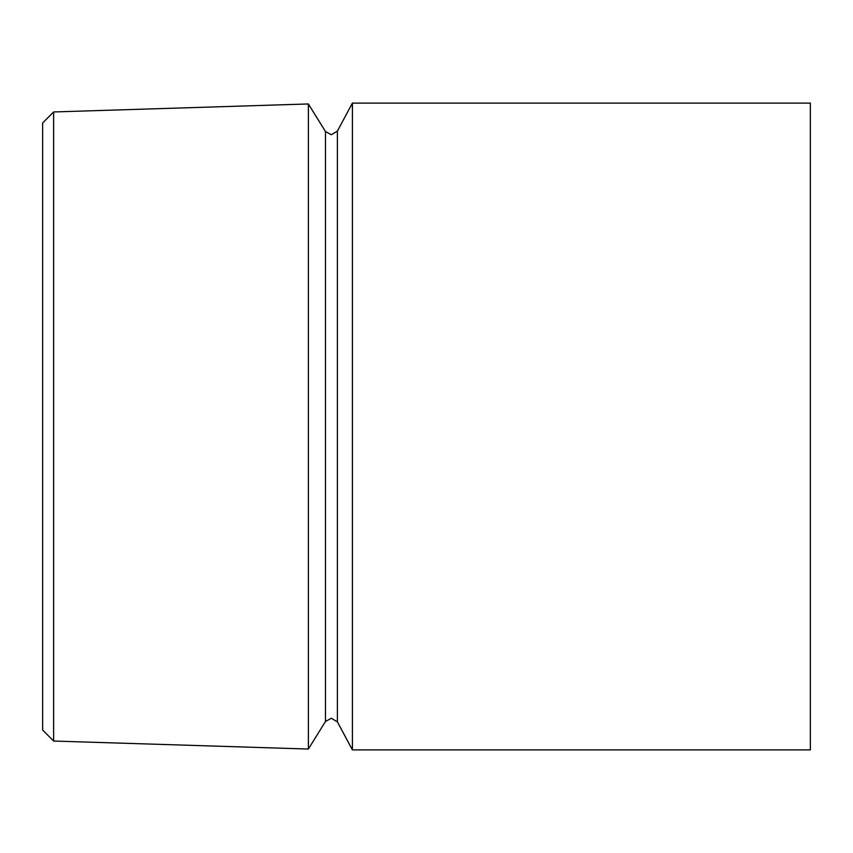 <?xml version="1.0" encoding="UTF-8"?>
<svg xmlns="http://www.w3.org/2000/svg" width="853" height="853" viewBox="0 0 853 853"><rect width="100%" height="100%" fill="white"/><g stroke="black" fill="none" stroke-linecap="round" stroke-linejoin="round"><path stroke-width="1.28" d="M53.632 111.956L42.65 122.949L42.65 730.051L53.632 741.044L308.381 749.041L308.381 103.959L53.632 111.956L53.632 741.044M352.406 749.894L352.406 103.106L810.35 103.106L810.35 749.894L352.406 749.894L337.383 721.873L331.316 718.247L325.462 721.499L308.381 749.041M325.462 721.499L325.462 131.501L331.316 134.753L337.383 131.127L337.383 721.873M337.383 131.127L352.406 103.106M325.462 131.501L308.381 103.959"/></g></svg>

